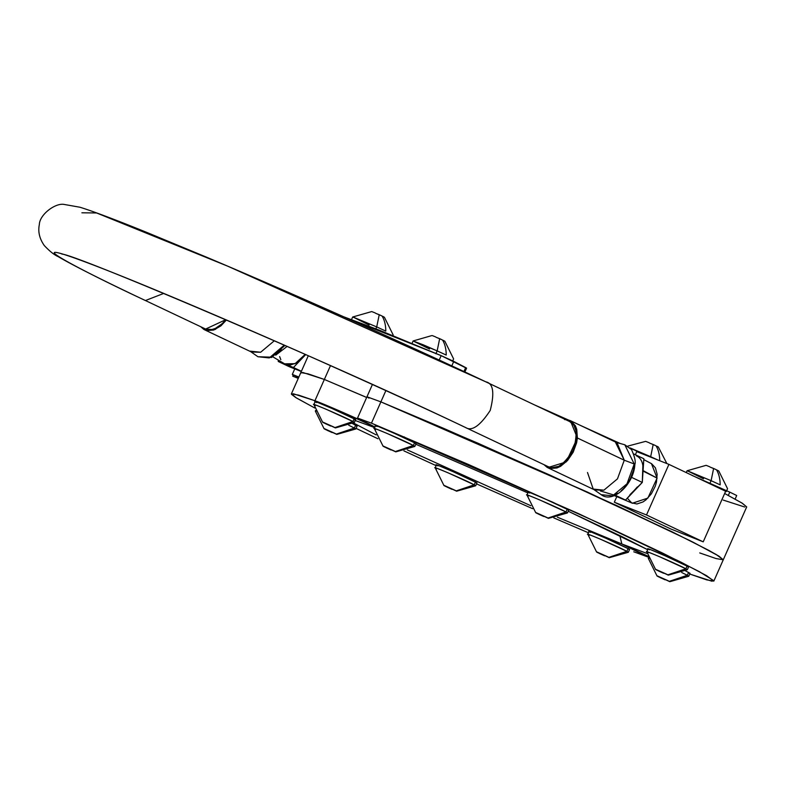 <?xml version="1.0" encoding="UTF-8"?>
<svg xmlns="http://www.w3.org/2000/svg" width="786" height="786" viewBox="0 0 786 786"><rect width="100%" height="100%" fill="white"/><g stroke="black" fill="none" stroke-linecap="round" stroke-linejoin="round"><path stroke-width="1.18" d="M330.484 365.618L324.353 379.451L308.033 373.822L300.822 372.584L308.033 373.822L324.353 379.451L330.484 365.618M366.659 397.47L324.353 379.451L366.659 397.47L324.353 379.451L314.921 400.742L298.601 395.112L291.39 393.884L296.469 397.991L314.734 407.983L295.683 397.51L291.478 394.297L293.345 393.766L314.921 400.742L324.353 379.451L364.999 396.714M300.91 373.006L302.787 372.476L324.353 379.451L302.787 372.476L300.91 373.006M568.072 419.852L534.765 405.006L567.993 419.812M579.813 425.128L620.213 443.5L579.813 425.128M630.382 448.177L643.97 454.475L630.382 448.177M746.7 506.921L741.905 502.991L724.653 493.49L742.397 503.295L746.69 506.941L723.267 559.789L716.007 554.385L690.177 540.739L587.388 492.065L380.886 401.872L366.964 396.783L368.948 398.129M744.745 507.029L723.169 500.063M385.887 390.593L380.886 401.872L385.887 390.593M699.737 552.931L716.056 558.561L723.267 559.789L713.835 581.09L706.575 575.676L680.745 562.029L577.956 513.366L371.454 423.163L357.522 418.073L370.904 425.088C356.628 418.201 322.093 403.179 314.921 400.742L340.171 411.196L374.971 427.014L357.522 418.083L371.454 423.163L380.886 401.872L443.55 428.311L549.719 474.999L671.951 531.739L708.805 550.367L718.974 556.164L723.258 559.809L718.974 556.164L692.987 542.144L616.823 505.624L478.32 443.373L380.886 401.872L371.454 423.163L468.878 464.664L607.391 526.925L662.519 553.039L699.373 571.668L713.737 580.667L711.87 581.198L690.305 574.222L706.624 579.852L713.835 581.09M372.417 384.472L366.964 396.783L380.886 401.872L587.388 492.065L690.177 540.739L716.007 554.385L723.267 559.789M633.771 551.801L647.693 556.901L621.844 543.971L619.81 535.551L621.834 543.971L647.693 556.891L633.771 551.801M356.087 428.39L377.919 438.745L356.087 428.39M403.925 450.879L436.151 465.656L403.925 450.879M476.522 483.871L532.613 508.68L476.522 483.871M553.816 517.905L588.508 532.81L553.816 517.905M355.252 420.51L374.716 427.604L354.889 420.392M353.484 422.996L376.16 434.874L353.484 422.996M407.325 449.906L530.825 505.722L407.325 449.906M648.814 556.576L621.834 543.971L557.343 517.178L621.844 543.971L619.81 535.551L621.834 543.971L647.978 556.193M366.964 396.783L380.886 401.872L366.964 396.783L357.522 418.073M689.744 574.026L690.305 574.222L689.744 574.026M621.834 543.971L647.222 553.54L621.834 543.971M647.743 549.719L622.158 536.7L568.219 511.234L647.743 549.719M527.887 492.91L415.794 444.228L527.887 492.91M324.52 423.241L322.663 422.229L324.52 423.241M333.5 426.877L322.486 421.954L335.357 427.889L333.5 426.877L334.915 427.584L352.924 421.522C344.219 416.747 304.575 399.799 315.343 405.468C310.706 403.09 314.449 404.417 326.583 409.447L352.924 421.522L335.357 427.889L333.5 426.877M335.661 427.869L354.368 422.475L352.924 421.522L354.201 418.633L352.924 421.522L354.378 422.465L355.665 419.577L354.034 419.144M331.515 425.963L335.16 427.839L331.515 425.963M330.67 426.032L325.443 423.683L330.67 426.032M324.893 423.084L325.443 423.683L324.893 423.084M315.51 401.941L316.62 402.57C311.983 400.202 315.736 401.528 327.87 406.549L355.665 419.577L339.581 411.697L316.787 402.059L315.166 401.636L313.889 404.525L315.343 405.468M325.964 429.755L324.107 428.743L325.964 429.755M334.944 433.391L323.93 428.468L336.801 434.403L334.944 433.391L336.359 434.098L354.368 428.036L348.758 425.255L354.368 428.036L336.801 434.403L334.944 433.391M332.959 432.477L336.605 434.353L332.959 432.477M332.114 432.546L326.888 430.197L332.114 432.546M326.337 429.598L326.888 430.197L326.337 429.598M315.569 410.489L315.972 411.52M336.84 434.403L355.812 428.989L354.368 428.036L355.645 425.147L354.368 428.036L355.822 428.979L357.109 426.091L355.478 425.658M352.482 423.546L357.109 426.091L352.482 423.546M445.829 486.544L443.962 485.532L445.829 486.544M454.799 490.179L443.785 485.257L456.666 491.191L454.799 490.179L456.224 490.886L474.233 484.824C465.528 480.04 425.884 463.101 436.652 468.761C432.015 466.393 435.758 467.719 447.892 472.74L474.233 484.824L456.666 491.191L454.799 490.179M452.824 489.265L456.47 491.142L452.824 489.265M451.979 489.324L446.753 486.976L451.979 489.324M446.202 486.387L446.753 486.976L446.202 486.387M456.695 491.181L475.677 485.777L474.233 484.824L475.51 481.936L474.233 484.824L475.687 485.768L476.964 482.879L475.343 482.447M436.82 465.233L437.93 465.872C433.292 463.504 437.045 464.831 449.17 469.851L476.964 482.879L460.881 474.999L438.097 465.361L436.476 464.929L435.189 467.827L436.652 468.761M598.47 553.03L596.613 552.018L598.47 553.03M607.45 556.665L596.436 551.743L609.307 557.677L607.45 556.665L608.865 557.372L626.874 551.32C618.179 546.535 578.535 529.587 589.294 535.256C584.656 532.879 588.409 534.205 600.543 539.235L626.874 551.32L609.307 557.677L607.45 556.665M605.466 555.751L609.111 557.638L605.466 555.751M604.63 555.82L599.394 553.472L604.63 555.82M598.844 552.872L599.394 553.472L598.844 552.872M609.347 557.677L628.328 552.273L626.874 551.32L628.161 548.422L626.874 551.32L628.338 552.253L629.615 549.365L627.994 548.942M589.471 531.729L590.581 532.358C585.943 529.99 589.687 531.316 601.821 536.347L629.615 549.365L613.532 541.485L590.748 531.847L589.117 531.424L587.84 534.313L589.294 535.256M655.563 445.583L653.186 444.503L650.67 456.705L657.794 459.967L650.67 456.705L653.186 444.503L649.58 443.078L655.563 445.583M659.739 460.734A37.659 23.521 -64.7 0 0 656.172 446.035L656.172 446.035A37.659 23.521 115.3 0 1 659.739 460.694M649.216 442.764L645.837 441.427L649.216 442.764M658.344 447.038L656.477 446.026L658.344 447.038M650.67 456.705L630.146 447.941L650.503 457.069M658.914 577.003L657.047 575.991L658.914 577.003M667.884 580.638L656.87 575.716L669.751 581.65L667.884 580.638L669.308 581.345L687.318 575.283L681.698 572.503L687.318 575.283L669.751 581.65L667.884 580.638M670.055 581.63L688.762 576.246L687.318 575.283L688.595 572.395L687.318 575.283L688.772 576.226L690.049 573.338L688.428 572.906M665.909 579.724L669.554 581.601L665.909 579.724M665.064 579.793L659.827 577.445L665.064 579.793M659.277 576.845L659.827 577.445L659.277 576.845M648.519 557.736L648.922 558.777M685.431 570.793L690.049 573.338L685.431 570.793M657.469 570.489L655.603 569.477L657.469 570.489M666.44 574.124L655.426 569.202L668.306 575.136L666.44 574.124L667.864 574.831L685.873 568.779C677.168 563.994 637.525 547.046 648.293 552.715C643.655 550.338 647.399 551.664 659.533 556.694L685.873 568.779L668.306 575.136L666.44 574.124M664.465 573.21L668.11 575.097L664.465 573.21M663.62 573.279L658.383 570.931L663.62 573.279M657.843 570.331L658.383 570.931L657.843 570.331M668.336 575.136L687.318 569.732L685.873 568.779L687.151 565.881L685.873 568.779L687.328 569.712L688.605 566.824L686.984 566.392M648.46 549.188L649.57 549.817C644.933 547.449 648.686 548.775 660.81 553.796L688.605 566.824L672.521 558.944L649.737 549.306L648.116 548.883L646.829 551.772L648.293 552.715M676.628 560.811L676.933 560.123M537.604 513.71L535.747 512.698L537.604 513.71M546.584 517.335L535.571 512.413L548.441 518.347L546.584 517.335L547.999 518.043L566.008 511.991C557.303 507.206 517.66 490.258 528.428 495.927C523.79 493.549 527.534 494.875 539.668 499.906L566.008 511.991L548.441 518.347L546.584 517.335M544.6 516.422L548.245 518.308L544.6 516.422M543.755 516.49L538.528 514.142L543.755 516.49M537.978 513.543L538.528 514.142L537.978 513.543M548.481 518.347L567.453 512.944L566.008 511.991L567.286 509.092L566.008 511.991L567.463 512.934L568.75 510.035L567.119 509.613M528.595 492.4L529.705 493.038C525.068 490.661 528.821 491.987 540.955 497.017L568.75 510.035L552.666 502.156L529.872 492.517L528.251 492.095L526.974 494.984L528.428 495.927M384.953 447.214L383.096 446.202L384.953 447.214M393.933 450.85L382.92 445.927L395.79 451.862L393.933 450.85L395.348 451.557L413.357 445.495C404.662 440.71 365.009 423.772 375.777 429.441C371.139 427.063 374.893 428.39 387.017 433.42L413.357 445.495L395.79 451.862L393.933 450.85M391.949 449.936L395.594 451.812L391.949 449.936M391.104 450.005L385.877 447.656L391.104 450.005M385.327 447.057L385.877 447.656L385.327 447.057M375.944 425.904L377.064 426.543C372.426 424.175 376.17 425.501 388.304 430.522L416.099 443.55L414.812 446.438L413.357 445.495L414.644 442.606L413.357 445.495L414.812 446.438L395.83 451.862M414.477 443.117L416.099 443.55L414.644 442.606L403.798 437.389L377.221 426.032L375.6 425.609L374.323 428.498L375.777 429.441M404.112 437.537L404.387 436.937M715.997 469.556L713.619 468.476L711.104 480.678L720.173 484.854A37.659 23.521 -64.7 0 0 716.606 470.008L715.997 469.556L716.606 470.008A37.659 23.521 115.3 0 1 720.173 484.854L711.104 480.678L713.619 468.476L710.023 467.051L715.997 469.556M709.65 466.737L706.28 465.391L709.65 466.737M718.777 471.01L716.92 469.999L718.777 471.01M703.499 478.812L687.416 470.794L711.104 480.678L709.827 483.567L711.104 480.678L687.052 470.775L706.044 465.351M381.603 315.795L379.235 314.714L376.71 326.907L385.788 331.093A37.659 23.521 -64.7 0 0 382.222 316.247L381.603 315.795L382.222 316.247A37.659 23.521 115.3 0 1 385.788 331.093L376.71 326.907L379.235 314.714L375.629 313.29L381.603 315.795M375.256 312.966L371.886 311.629L375.256 312.966M384.383 317.249L382.527 316.237L384.383 317.249M369.115 325.05L353.022 317.033L376.71 326.907L375.875 328.813L376.71 326.907L352.668 317.013L371.65 311.59M442.037 339.768L439.669 338.678L437.154 350.88L446.222 355.056A37.659 23.521 -64.7 0 0 442.656 340.22L442.037 339.768L442.656 340.22A37.659 23.521 115.3 0 1 446.222 355.056L437.154 350.88L439.669 338.678L436.063 337.263L442.037 339.768M429.549 349.023L413.112 340.967L431.819 335.583M435.69 336.939L432.32 335.602L435.69 336.939M444.817 341.212L442.96 340.21L444.817 341.212M413.112 340.967L437.154 350.88L435.866 353.779L437.154 350.88L423.182 344.789L413.102 340.986L411.825 343.875M466.137 368.045L441.162 355.636L343.993 316.905L379.265 330.159L441.162 355.636L439.207 360.047L441.162 355.636L453.787 361.383L451.803 365.873L453.787 361.383L465.685 367.583L463.937 371.532L465.685 367.583L466.579 368.133L464.88 371.965M692.014 475.392L729.781 492.134L692.014 475.392M728.327 495.416L729.781 492.134L736.649 495.475L729.781 492.134L728.327 495.416M298.258 378.371L292.736 376.18L293.306 374.893L292.736 376.18L298.258 378.371M298.857 377.015L292.304 374.421L298.67 377.437L292.304 374.421L294.76 368.88L292.304 374.421L298.857 377.015M289.405 366.757L301.313 371.483L278.244 361.472L289.405 366.757M305.695 354.594L293.453 367.504L301.402 371.267L278.244 361.472L278.332 360.096L278.244 361.472L293.453 367.504L305.695 354.594M305.066 354.594L302.433 357.974L296.43 362.975L290.211 365.058L284.728 363.898M280.818 359.674L279.649 356.598M275.729 355.164L287.136 346.41M305.204 354.378L295.084 363.692L284.611 363.83L272.899 356.864M277.89 352.904L281.27 349.632M204.566 329.796L251.471 352.02L260.638 352.246L274.314 340.78L260.638 352.246L249.958 351.136L257.946 356.746L271.219 357.158L284.237 345.133L269.303 357.925L257.946 356.746L271.622 357.473L284.935 345.437M200.803 326.789L203.869 329.432L206.865 330.572L213.743 330.032L220.925 325.856L226.407 319.99L215.325 329.413L204.409 329.707M725.645 491.25L703.224 541.839L671.048 529.076L703.224 541.839L646.505 514.968L614.318 502.205L671.048 529.076L614.318 502.205L616.794 496.624L614.318 502.205L646.505 514.968L703.224 541.839L725.645 491.25L668.915 464.379L636.739 451.616L635.363 454.73L636.739 451.616L668.915 464.379L646.505 514.968L668.915 464.379L725.645 491.25M544.05 464.723L547.115 467.365L550.112 468.505L556.989 467.965L560.615 466.304L567.541 460.527L573.161 452.255L576.629 442.754L577.376 437.989L576.737 429.343L575.391 425.796L570.872 420.923L567.875 419.783L564.545 419.586M651.623 463.74L655.426 467.837L657.135 474.292L656.477 482.123L655.278 486.18L651.378 493.805L645.984 499.837L642.987 501.949L636.945 503.973L631.62 502.844L627.817 498.746M570.164 420.559L617.069 442.773L624.271 460.213L577.376 437.989L570.331 420.648M547.655 467.641L566.195 461.932L577.376 437.989L624.271 460.213L617.472 478.851L603.884 490.179L594.717 489.953L547.813 467.729M651.456 463.652L657.096 478.104L643.076 470.598C643.37 462.944 641.101 457.992 636.267 455.742M637.358 486.907L625.538 500.093L615.261 495.229L625.538 500.093L614.298 495.642L625.538 500.093L642.29 482.437L643.036 471.079L657.096 478.104L647.861 498.098L632.376 503.217M624.271 460.213L615.428 442.164L624.821 444.788L634.223 463.976L624.271 460.213L634.223 463.976L626.992 483.812L612.549 495.858L601.182 494.679L612.549 495.858L626.992 483.812L634.223 463.976L624.821 444.788L631.512 449.563C634.793 456.902 635.903 461.893 634.842 464.555C633.88 484.117 613.031 503.905 601.182 494.679L593.204 489.069L603.884 490.179L617.472 478.851L624.271 460.213M587.506 472.514L593.204 489.069M642.879 465.489L642.29 482.437L631.119 477.141L642.29 482.437L629.92 494.718M643.076 470.598L643.852 458.749L633.752 453.964L643.852 458.749L643.076 470.598M621.137 490.837L624.516 487.566L630.156 479.264L633.634 469.733L634.223 463.976M617.717 493.274L613.925 495.023L600.317 490.926M205.627 329.049L211.955 329.521L215.403 328.401L222.202 323.694L225.739 319.705L205.627 329.049L145.439 300.537L163.724 293.424L145.439 300.537L205.627 329.049L145.439 300.537C82.147 271.052 -4.716 226.191 111.111 271.927C164.677 293.119 250.606 330.041 316.915 359.566C384.374 389.709 433.921 412.365 465.577 427.525L464.998 427.27L465.577 427.525C433.921 412.365 384.374 389.709 316.915 359.566C250.606 330.041 164.677 293.119 111.111 271.927C-4.716 226.191 82.147 271.052 145.439 300.537L144.86 300.291C102.121 280.052 73.236 265.501 58.213 256.649C54.313 254.959 49.675 251.265 44.301 245.566C39.497 238.689 37.846 231.683 39.349 224.56C39.526 214.892 54.696 203.142 63.666 204.35L79.956 207.239C93.112 211.296 115.257 219.638 146.402 232.253L206.109 256.993C293.856 293.993 409.663 345.683 486.396 382.094L227.665 266.159L96.59 212.967L81.891 212.8M485.817 381.839C493.254 383.263 494.728 392.804 490.218 410.439C480.079 425.855 471.865 431.543 465.577 427.525C471.865 431.543 480.079 425.855 490.218 410.439C494.728 392.804 493.254 383.263 485.817 381.839L569.693 421.561L573.898 425.246L576.423 432.064L576.285 440.73L575.214 445.338L571.265 454.249L565.448 461.628L558.649 466.334L551.9 467.67L548.245 466.707M569.113 421.306C576.56 422.73 578.024 432.261 573.515 449.906C563.375 465.312 555.162 471.01 548.874 466.982L464.998 427.27C328.597 361.806 73.53 253.573 61.917 254.104M308.289 355.744L291.39 393.884M647.988 556.233L647.693 556.891M313.889 404.535L322.653 422.259M315.324 411.049L324.097 428.773M435.189 467.837L443.962 485.561M587.84 534.333L596.613 552.047M627.827 446.094L645.611 441.378M658.344 447.008L666.872 463.563M648.273 558.296L657.047 576.02M646.829 551.792L655.603 569.506M526.964 495.003L535.738 512.718M374.323 428.508L383.087 446.232M718.787 470.981L727.551 488.695L726.274 491.604M686.247 472.583L687.052 470.775M384.393 317.22L393.167 334.934L392.872 335.612M351.381 319.902L352.668 317.013M444.827 341.193L453.601 358.907L452.746 360.853M736.698 495.534L735.136 499.071M298.67 370.432L301.284 371.542M643.793 459.633L651.339 463.583M617.737 496.998L632.524 503.295"/></g></svg>
